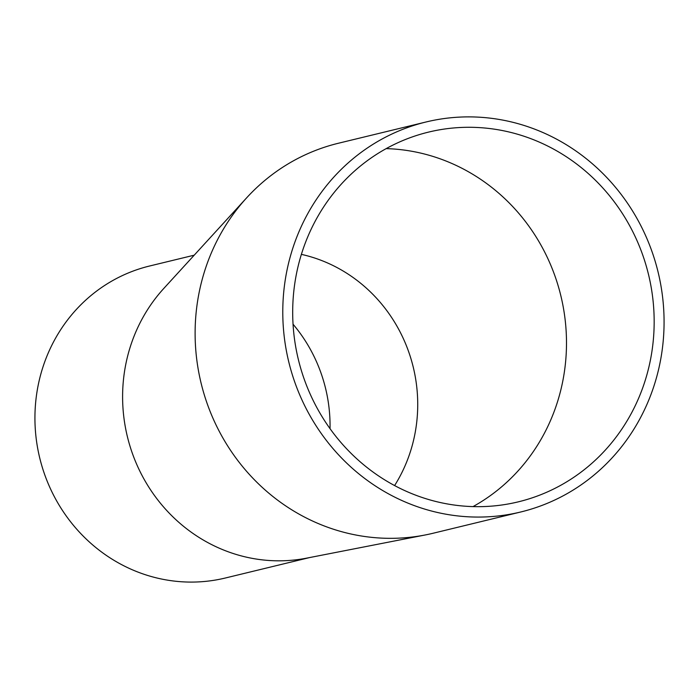 <?xml version="1.0" encoding="UTF-8"?>
<svg xmlns="http://www.w3.org/2000/svg" width="699" height="699" viewBox="0 0 699 699"><rect width="100%" height="100%" fill="white"/><g stroke="black" fill="none" stroke-linecap="round" stroke-linejoin="round"><path stroke-width="1.05" d="M301.383 254.366A150.102 142.159 -103.6 0 1 310.574 256.743A150.102 142.159 -103.6 0 1 412.261 445.35A150.102 142.159 -103.6 0 1 394.603 485.56M473.013 506.6A190.242 180.167 76.4 0 0 559.576 394.769A190.242 180.167 76.4 0 0 430.252 155.606A190.242 180.167 76.4 0 0 386.171 148.625M309.84 557.514L225.296 578.021A160.534 152.032 -103.6 0 1 78.166 530.777A160.534 152.032 -103.6 0 1 40.769 374.315A160.534 152.032 -103.6 0 1 149.603 266.004L194.226 255.179M426.119 121.967L338.456 143.234A200.665 190.041 76.4 0 0 246.572 197.913L163.872 288.364A160.534 152.032 76.4 0 0 128.441 353.047A160.534 152.032 76.4 0 0 233.964 553.757A160.534 152.032 76.4 0 0 306.695 558.134L425.079 534.997A200.665 190.041 76.4 0 0 433.065 533.258L520.729 511.991A200.665 190.041 76.4 0 0 656.772 376.604A200.665 190.041 76.4 0 0 610.035 181.024A200.665 190.041 76.4 0 0 426.119 121.967A200.665 190.041 76.4 0 0 290.076 257.354A200.665 190.041 76.4 0 0 336.822 452.935A200.665 190.041 76.4 0 0 520.729 511.991M299.609 260.456A190.242 180.167 76.4 0 0 343.917 445.866A190.242 180.167 76.4 0 0 518.274 501.856A190.242 180.167 76.4 0 0 647.248 373.502A190.242 180.167 76.4 0 0 602.931 188.092A190.242 180.167 76.4 0 0 428.574 132.102A190.242 180.167 76.4 0 0 299.609 260.456M246.572 197.913L246.572 197.913A200.665 190.041 76.4 0 0 202.413 278.621A200.665 190.041 76.4 0 0 338.709 530.856A200.665 190.041 76.4 0 0 425.079 534.997M293.047 324.214A150.102 142.159 -103.6 0 1 330.033 428.662"/></g></svg>
